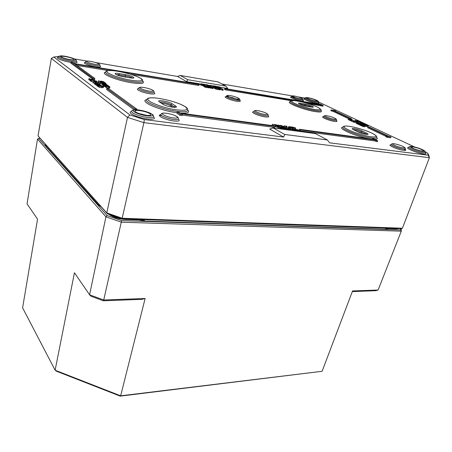 <?xml version="1.0" encoding="UTF-8"?>
<svg xmlns="http://www.w3.org/2000/svg" width="452" height="452" viewBox="0 0 452 452"><rect width="100%" height="100%" fill="white"/><g stroke="black" fill="none" stroke-linecap="round" stroke-linejoin="round"><path stroke-width="0.68" d="M225.938 86.129L187.766 79.705L186.625 81.648L177.529 76.45L180.218 75.439L217.966 81.897L225.938 86.129L227.768 88.485L220.113 87.213M217.259 86.739L216.593 86.626M215.564 86.456L215.203 86.394M210.338 85.586L208.66 85.309M206.055 84.874L207.321 85.196L206.609 84.626L208.186 85.496L206.92 85.298L204.428 84.258L205.79 84.835M200.846 84.01L202.095 84.326L201.4 83.756L203.586 84.97L200.558 83.965M199.112 83.722L186.625 81.648M187.766 79.705L180.218 75.439M273.161 127.933L284.732 134.47L283.63 137.058L269.674 129.086L273.161 127.933L315.389 133.577L327.401 139.95L329.615 142.832L428.185 155.211L429.4 157.691L428.778 155.251L427.66 153.092L428.185 155.211M284.732 134.47L327.401 139.95M283.63 137.058L144.352 119.565L143.894 122.645L429.4 157.691L402.416 228.226L122.283 218.265L106.779 212.903L38.047 135.854L51.353 58.438L127.492 117.39L143.894 122.645L122.029 218.875L401.218 228.65L402.416 228.226M318.479 101.977L414.586 146.973M425.422 152.041L427.66 153.092M221.881 83.976L292.348 95.931M298.201 96.926L305.094 98.095M74.478 58.958L87.134 61.105M95.485 62.523L177.529 76.45M144.352 119.565L129.893 114.949L53.833 57.003L58.901 56.472M203.586 84.97L203.366 85.835L199.993 84.818L198.982 84.253L199.196 83.388M208.186 85.496L207.83 86.332M206.897 86.191L206.225 86.061M205.377 85.761L204.869 85.484M211.208 86.846L210.186 86.191L210.4 85.338L213.847 86.552L210.4 85.338M213.847 86.552L213.626 87.405L212.683 87.343M218.05 87.852L217.135 87.321M213.316 87.694L209.818 87.083L208.073 86.208L210.406 87.134L210.858 87.129L209.66 86.468L211.994 87.394L212.44 87.394L211.705 86.807L213.316 87.694L213.095 88.558L208.847 87.626M223.203 89.417L219.553 88.106L221.327 88.4L223.203 89.417L222.977 90.27L222.553 90.214M222.757 89.456L222.531 90.315L220.316 89.253M97.864 86.326L96.937 85.744L97.304 84.575L100.321 85.027L101.497 85.722L98.886 84.852L97.785 84.835L98.779 85.349L98.044 85.236L97.146 84.66M93.123 81.936L90.88 81.247L91.089 80.185L96.434 81.518L95.451 80.789L96.044 80.88L97.259 81.772L91.089 80.185M90.157 80.383L88.778 79.592L88.982 78.575M103.649 85.4L102.745 85.117L102.954 84.049L106.062 84.451L102.124 83.445L105.898 84.021L107.604 85.242L104.045 84.846L106.836 84.982L102.954 84.049M102.807 84.79L101.909 84.507L102.124 83.445M104.22 85.976L103.581 85.733L103.796 84.665M365.086 125.961L364.804 126.78L362.832 126.554L362.476 126.385L362.753 125.56L364.538 125.792L361.453 124.95L364.657 125.43L363.86 125.424L365.086 125.961L362.753 125.56M362.572 126.091L361.176 125.769L361.453 124.95M359.843 124.831L358.56 124.526L358.837 123.712L360.623 123.944L357.56 123.102L361.165 124.108L358.837 123.712M358.662 124.238L357.283 123.916L357.56 123.102M357.334 123.763L356.425 123.509L356.696 122.695L359.34 123.21L356.696 122.695M351.413 120.006L351.142 120.814L350.554 120.724L350.125 120.52L350.396 119.712L351.413 120.006L350.396 119.712M365.724 125.989L365.024 125.882M367.956 126.65L368.239 125.837L367.956 126.65L365.99 126.413L365.634 126.244L365.911 125.43L367.696 125.667L363.538 124.311L365.809 124.656L367.99 125.662L365.911 125.43M356.035 121.695L355.521 121.492M278.856 126.927L277.647 126.91M284.732 127.148L283.766 126.859L284.732 127.148L284.223 128.108M289.308 127.718L286.455 127.068L286.059 126.673L286.415 126.306L284.11 125.854L286.579 126.193L286.992 126.419L286.681 126.763L286.98 127.131L289.308 127.718L289.009 128.701L287.681 128.577M286.557 128.244L285.783 127.758L286.059 126.673M285.884 127.255L284.607 127.08M291.902 127.972L292.099 126.95L295.772 128.029L295.535 128.611L295.049 128.543L292.099 126.95M295.772 128.029L295.535 128.611M294.167 129.204L292.444 128.464M290.348 130.232L289.732 129.724L290.031 128.735L290.63 128.701L294.337 130.368L290.896 129.379L290.031 128.735M323.163 105.435L225.604 89.004L224.74 88.541L320.061 104.339L319.106 103.887L320.287 104.084L323.163 105.435L322.92 106.197L307.264 103.327M291.483 100.734L225.384 89.852L224.514 89.389L224.74 88.541M274.765 126.436L273.601 125.78L180.207 113.09L179.178 112.412L177.19 112.141L180.28 114.186L182.275 114.458L181.241 113.774L274.765 126.436L274.471 127.436L182.133 115.04M182.275 114.458L182.003 115.571L180.009 115.3L176.924 113.249L177.19 112.141M349.43 119.096L333.034 111.345L330.836 110.678L331.084 109.904L334.666 110.48L335.666 110.955L334.474 110.763L351.566 118.803L350.356 118.61L333.282 110.565L331.084 109.904M385.889 136.34L367.679 127.73L367.962 126.91L387.307 136.024L386.064 135.849L387.279 136.419L390.986 136.945L388.539 136.199L369.188 127.091L367.962 126.91M390.986 136.945L390.686 137.787L386.98 137.267L385.765 136.69L386.064 135.849M134.171 109.864L106.61 89.53L106.83 88.439L108.892 88.745L136.894 109.198L134.707 108.904L106.83 88.439M377.702 140.809L377.386 141.708L374.793 140.911L300.275 130.905L299.083 130.261L299.388 129.283L373.844 139.402L372.595 138.787L373.923 138.973L377.702 140.809L375.103 140.013L300.58 129.927L299.388 129.283M198.987 84.603L75.173 64.122L94.801 78.462L92.807 78.151L71.004 62.144L72.891 62.455L74.518 63.642L198.151 84.134L198.987 84.603L198.767 85.473L130.481 74.235M108.446 70.614L76.964 65.433M94.801 78.462L94.598 79.501L94.022 79.416M92.948 79.247L70.823 63.122L71.004 62.144M279.308 128.758L278.087 128.074L278.387 127.074L281.347 128.283L281.794 128.227L280.138 127.311L283.093 128.515L283.534 128.464L282.393 127.617L284.613 128.843L280.732 128.266L278.387 127.074M289.986 128.882L289.105 128.379M288.523 127.52L288.788 126.492L289.353 126.571L290.122 127.73L292.523 128.198L289.998 127.859L288.788 126.492M283.511 127.701L282.472 127.278M282.686 126.56L279.528 125.809L278.121 125.029L281.099 126.221L281.624 126.187L280.506 125.357L282.686 126.56L282.393 127.549L278.946 126.639M277.839 126.261L272.398 124.243L275.381 125.441L275.912 125.407L274.81 124.577L277.839 126.261L277.545 127.255L274.748 126.509M272.906 125.684L272.11 125.238L272.398 124.243M360.233 123.136L358.091 122.667M362.504 124.475L361.244 124.17L361.515 123.362L363.301 123.599L360.346 122.814L362.611 123.159L365.018 124.317L363.046 124.08L364.318 124.051L361.515 123.362M361.329 123.921L360.656 123.82M363.312 124.972L363.018 124.927M350.063 119.458L349.486 120.215L348.176 119.594L348.441 118.791L352.328 119.656L349.752 119.413L348.441 118.791M350.238 120.181L349.842 120.119M353.345 121.82L351.244 121.057L351.515 120.249L355.6 121.26L351.515 120.249M356.611 122.944L353.278 122.017L353.549 121.209L357.498 122.209L356.442 121.599L358.176 122.419L353.549 121.209M361.21 125.667L359.775 125.029L360.052 124.204L362.871 124.859L361.052 124.385L360.566 124.379L361.261 124.814L360.052 124.21L359.775 125.029M100.039 81.518L99.83 82.575L98.231 81.829L98.44 80.772L101.434 81.705L100.547 81.19L101.672 81.179L104 81.885L102.35 81.998L98.44 80.772M102.039 83.852L100.005 83.174L99.988 81.835M104.44 83.795L103.485 83.597M105.943 87.078L105.028 86.79L105.243 85.722L108.367 86.117L104.395 85.1L108.192 85.677L109.926 86.92L106.35 86.524L109.147 86.654L105.243 85.722M105.096 86.456L104.18 86.174L104.395 85.1M109.627 87.88L106.13 87.603L106.096 86.338M90.937 80.97L90.101 80.665L90.31 79.603L91.581 79.976L90.31 79.603M94.649 83.202L92.954 82.801L93.163 81.733L94.92 81.998L94.072 81.371L98.508 82.693L93.163 81.733M95.146 84.202L94.502 83.959L94.711 82.885L98.796 83.648L94.711 82.885M97.005 85.377L95.999 85.083L96.214 84.004L99.361 84.394L95.315 83.332L99.157 83.914L100.061 84.575L96.214 84.004M96.073 84.699L95.101 84.411L95.315 83.332M102.519 87.575L99.005 87.332L98.965 86.055L102.135 86.445L98.056 85.371L103.435 86.179L101.745 86.078L102.841 86.626L101.74 86.62L98.965 86.055M98.83 86.756L97.835 86.456L98.056 85.371M103.683 86.366L103.468 87.445L102.7 87.332M220.401 88.931L220.169 89.807L219.276 89.795L218.553 89.558L218.774 88.694L219.666 88.592L217.028 87.784L218.683 88.021L220.401 88.931L218.774 88.694M218.598 89.366L217.96 89.208M215.655 88.852L214.169 88.174M218.096 88.688L217.875 89.547L215.847 89.219L215.819 88.213L217.367 88.468L214.389 87.315L216.169 87.575L215.084 87.626L218.096 88.688L215.819 88.213M209.01 86.982L208.79 87.852L205.264 87.236L203.53 86.36L203.75 85.496L207.677 86.682L208.135 86.682L207.411 86.1L209.01 86.982L205.485 86.366L203.75 85.496M216.853 87.134L214.847 86.801L216.135 86.92L213.158 85.812L214.949 86.044L213.875 86.089L216.853 87.134L216.418 87.954M214.598 86.665L214.434 87.304L213.711 87.095M209.66 86.468L209.508 86.818M308.032 106.531L303.597 105.582M363.238 133.764L356.097 130.984M172.913 107.26L170.636 105.757C168.071 104.378 164.952 103.502 161.268 103.124M129.08 77.671L119.599 75.863M108.892 214.327C113.073 217.305 118.582 219.022 125.43 219.491L140.696 220.051M142.018 220.101L125.594 219.497M398.783 228.565L396.41 228.881L386.906 228.554M385.471 229.187L385.567 228.3L386.754 228.729M38.047 135.854L107.469 213.836L122.029 218.875M315.756 100.124C312.812 98.694 305.778 97.197 307.247 98.321C308.157 99.242 315.253 101.304 316.547 101.022C317.067 100.926 316.801 100.626 315.756 100.124M421.513 149.522C417.45 147.561 409.874 145.99 411.783 147.51C413.038 148.776 421.083 151.363 422.942 151.092C423.863 150.951 423.388 150.426 421.513 149.522M138.95 113.514L146.262 115.3M150.092 113.836C146.199 110.836 131.131 108.864 135.798 112.011C138.159 113.814 146.855 115.932 149.719 115.401C151.053 115.175 151.177 114.65 150.092 113.836M73.716 59.105C71.359 57.251 58.658 55.099 61.619 57.076C63.223 58.353 71.687 60.302 73.574 59.834L73.716 59.105M129.893 114.949L127.492 117.39L106.779 212.903L107.469 213.836M53.833 57.003L51.353 58.438M202.62 83.948L205.022 84.857L203.315 84.654L204.485 84.722L202.62 83.948M209.106 85.75L209.914 85.987L209.106 85.75L208.914 86.49M209.197 86.643L209.383 85.903M209.784 86.49L209.914 85.987M214.717 87.304L214.847 86.801M214.638 86.355L214.711 86.072M205.264 87.236L205.485 86.366M206.581 87.4L206.801 86.53M208.14 87.677L208.361 86.807M208.315 87.773L208.536 86.908M206.841 86.4L206.937 86.021M205.248 86.14L205.344 85.756M215.847 89.219L216.073 88.355M215.853 87.897L215.926 87.609M218.378 88.315L217.915 87.908L219.457 88.473L218.378 88.315M218.83 89.711L219.056 88.846M99.005 87.332L99.22 86.242M98.09 86.643L98.304 85.558M101.124 86.377L101.197 85.993M96.248 85.264L96.462 84.185M95.349 84.592L95.558 83.513M98.361 84.326L98.434 83.953M94.745 84.14L94.954 83.066M97.457 82.388L94.824 81.603L97.457 82.388M95.276 82.97L95.395 82.354M95.022 82.931L95.169 82.185M95.824 83.055L95.943 82.433M98.361 83.439L98.508 82.693M93.976 81.857L94.072 81.371M93.202 82.987L93.411 81.914M90.406 80.891L90.609 79.829M91.519 80.292L91.581 79.976M106.13 87.603L106.35 86.524M109.599 88.044L109.813 86.97M104.435 86.355L104.649 85.287M107.423 86.049L107.491 85.716M105.282 86.976L105.497 85.903M108.254 86.665L108.327 86.326M102.564 82.846L100.214 82.111L99.994 81.789L100.706 81.897L102.305 82.654L102.966 82.648L102.327 82.191L104.898 82.586L105.971 83.36L103.231 82.473L103.638 82.829L102.564 82.846L102.434 83.49M104.35 83.733L104.565 82.676M105.254 83.919L105.384 83.27M105.841 84.01L105.971 83.36M102.237 82.643L102.327 82.191M103.418 81.931L101.191 81.366L103.457 81.801M360.589 125.486L360.865 124.667M360.984 125.633L361.261 124.814M359.747 123.277L359.351 123.091L360.148 123.34L359.696 123.43M357.56 122.825L357.724 122.345M353.667 122.204L353.939 121.39M358.018 122.899L358.176 122.419M355.99 121.825L356.086 121.543M355.102 121.108L353.396 120.627L355.102 121.108M349.486 120.215L349.752 119.413M352.074 120.413L352.328 119.656M362.436 124.673L362.696 123.916M362.792 124.82L363.046 124.08M360.091 123.56L360.346 122.814M360.43 123.735L360.69 122.978M361.589 124.34L361.866 123.526M359.905 122.125L357.99 121.582L359.905 122.125M360.278 122.3L357.504 121.424L360.967 122.13L361.289 122.351L360.278 122.3L360.001 123.102M275.929 126.571L276.223 125.577M277.025 127.187L277.319 126.187M274.149 125.001L274.296 124.503M281.636 127.345L281.929 126.357M281.878 127.481L282.172 126.492M279.85 125.775L279.991 125.289M281.251 125.458L283.946 126.729L281.172 125.724M283.144 127.65L283.438 126.662M289.257 128.6L289.557 127.617M289.698 128.843L289.998 127.859M292.241 129.136L292.523 128.198M280.539 128.922L280.732 128.266M281.912 129.102L282.127 128.374M283.641 129.334L283.85 128.639M283.918 129.374L284.093 128.775M284.432 129.441L284.613 128.843M281.749 127.984L281.878 127.543M280.003 127.752L280.138 127.311M292.444 128.973L294.902 129.306L295.325 129.538L295.043 129.877L295.359 130.272L297.698 130.86L294.834 130.21L294.427 129.786L294.749 129.425L292.376 129.193M294.325 130.306L294.444 129.91M297.591 131.199L297.698 130.86M295.139 130.131L295.325 129.538M92.603 79.196L92.807 78.151M300.275 130.905L300.58 129.927M374.793 140.911L375.103 140.013M376.053 141.527L376.369 140.629M372.448 139.21L372.595 138.787M134.51 109.825L134.707 108.904M136.758 109.791L136.894 109.198M386.98 137.267L387.279 136.419M351.385 119.339L351.566 118.803M350.159 119.209L350.356 118.61M335.565 111.271L335.666 110.955M331.836 111.152L332.084 110.373M333.034 111.345L333.282 110.565M180.009 115.3L180.28 114.186M225.384 89.852L225.604 89.004M320.779 105.553L321.016 104.791M321.739 106.005L321.977 105.243M295.631 129.402L297.569 129.667L300.156 131.069L299.348 131.131L295.631 129.402L295.365 130.278M295.676 130.419L295.936 129.571M296.354 130.605L296.642 129.667M299.258 131.419L299.348 131.131M299.67 131.475L299.761 131.187M300.021 131.521L300.156 131.069M291.444 129.453L290.642 128.899L291.879 129.136L293.727 130.199L291.444 129.453M283.636 127.78L286.076 128.916L286.512 128.86L284.85 127.944L287.805 129.148L288.235 129.097L287.088 128.249L289.314 129.475L285.466 128.905L283.636 127.78M285.274 129.554L285.466 128.905M286.63 129.735L286.85 129.006M288.348 129.961L288.557 129.272M288.625 130.001L288.8 129.408M289.133 130.069L289.314 129.475M286.444 128.611L286.574 128.182M284.72 128.379L284.85 127.944M295.088 128.362L293.936 127.735L295.258 127.916L295.088 128.362M292.421 128.142L292.636 127.43M292.659 128.577L292.958 127.6M293.128 128.639L293.427 127.667M294.817 129.295L295.049 128.543M290.359 126.707L291.557 127.102L290.359 126.707L290.071 127.656M290.676 127.809L290.918 127.012M291.314 127.893L291.557 127.102M283.862 126.684L284.11 125.854M284.184 126.916L284.449 126.035M285.783 127.758L286.076 126.775M286.805 127.023L286.992 126.419M283.494 127.763L283.766 126.859M283.896 127.927L284.15 127.068M276.138 124.735L279.15 125.955L277.336 125.78L278.522 125.786L275.81 124.933L275.404 124.707L276.138 124.735M357.634 121.232L355.17 120.345L357.266 121.063L356.634 120.605L358.187 120.842L359.673 121.543L357.379 120.831L358.086 121.215L357.583 121.396M356.538 120.893L356.634 120.605M354.984 120.904L355.17 120.345M365.99 126.413L366.267 125.599M363.272 125.091L363.538 124.311M363.617 125.272L363.888 124.481M364.538 125.413L364.724 124.871M364.905 125.543L365.075 125.04M350.554 120.724L350.825 119.921M356.769 123.673L357.046 122.859M358.911 124.695L359.187 123.876M357.634 124.085L357.905 123.266M359.532 123.814L359.628 123.532M362.832 126.554L363.109 125.729M361.532 125.933L361.809 125.114M363.436 125.662L363.532 125.373M103.83 85.914L104.045 84.846M102.158 84.688L102.372 83.626M105.13 84.383L105.197 84.055M102.994 85.298L103.209 84.236M105.954 84.993L106.022 84.66M93.88 79.569L92.982 79.162L94.592 79.919L91.428 79.552L88.982 78.535L90.332 79.168L93.846 79.727M92.903 79.569L92.965 79.151L92.886 79.563M93.383 79.682L93.451 79.343M92.067 80.428L92.231 79.597M94.389 80.976L94.592 79.919M96.44 81.97L96.502 81.659M91.151 81.45L91.36 80.388M97.174 82.191L97.259 81.772M95.361 81.247L95.451 80.789M99.451 83.756L100.118 83.857L99.451 83.756L99.389 84.083M99.101 83.908L99.169 83.552M99.999 84.473L100.118 83.857M97.429 86.146L97.643 85.061M97.83 86.321L98.044 85.236M98.886 84.852L98.779 85.349M220.299 88.784L220.418 88.332M222.152 90.253L222.378 89.394M209.598 87.948L209.818 87.083M210.898 88.106L211.124 87.242M212.446 88.383L212.672 87.518M212.626 88.479L212.847 87.615M211.14 87.106L211.237 86.733M218.649 87.021L218.192 86.626L219.712 87.185L218.649 87.021M217.548 86.705L218.954 86.733L220.649 87.631L219.316 87.547L219.921 87.298L217.548 86.705L217.327 87.552M219.045 87.394L218.864 88.078M219.152 88.18L219.316 87.547M215.649 86.129L216.638 86.445L215.649 86.129L215.547 86.513M215.977 86.654L216.056 86.349M216.508 86.948L216.638 86.445M211.451 85.835L210.926 85.468L212.033 85.688L213.327 86.422L211.451 85.835M207.293 84.739L209.344 85.688L207.236 84.97M208.683 86.36L208.875 85.609M207.349 86.089L207.541 85.321M207.53 86.162L207.717 85.417M206.039 84.959L206.14 84.547M202.1 85.315L202.321 84.451M202.892 85.756L203.112 84.891M200.824 84.1L200.931 83.676M400.681 228.633L400.721 229.955L121.633 220.621L107.09 215.581L105.937 216.83L89.586 294.789L74.439 272.771L55.121 370.222L22.6 307.84L37.55 219.158L27.047 203.897L37.505 139.075L105.937 216.83L121.39 222.192L401.286 231.164L378.115 290.02L375.844 290.692L352.311 291.596M378.115 290.02L352.554 290.952L322.112 371.284L120.656 395.816L55.121 370.222L56.5 371.239L120.226 396.133L120.656 395.816L145.12 298.489L103.734 299.992L89.586 294.789L90.982 296.224L103.338 300.778L103.734 299.992L121.633 220.621M140.227 299.41L103.338 300.778M140.775 299.608L145.12 298.489M120.226 396.133L322.112 371.284M400.721 229.955L401.286 231.164L401.206 228.65M107.09 215.581L38.686 138.397L39.861 138.013M37.505 139.075L38.686 138.397M405.789 150.087L403.868 149.166L405.789 150.087M105.011 72.382L105.683 72.489M291.817 96.948C287.314 96.519 295.393 100.011 300.959 100.875C303.654 101.265 304.185 100.982 302.563 100.039M160.872 114.695C155.471 115.141 165.421 120.012 173.873 120.978C178.89 121.469 180.376 120.848 178.337 119.119M138.736 88.66C133.99 88.829 142.391 92.722 149.849 93.756C154.443 94.321 155.838 93.909 154.047 92.513M409.003 147.527C403.15 147.182 416.586 153.149 423.53 153.917C426.066 154.188 426.603 153.787 425.14 152.708M131.73 111.514C125.859 112.294 137.402 117.865 147.488 119.012C153.725 119.616 155.742 118.887 153.544 116.831M73.224 62.698C76.727 62.975 77.846 62.596 76.58 61.562L76.168 61.297M58.692 57.274C54.15 57.494 62.376 61.06 70.484 62.331L70.953 62.41M348.577 126.193C344.842 125.809 342.972 126.153 342.972 127.232L342.972 127.238C341.39 129.215 361.029 136.702 371.386 137.962C361.024 136.707 341.384 129.221 342.966 127.238C336.118 127.78 355.803 136.498 369.538 138.815M374.844 139.419C377.335 139.402 377.962 138.792 376.736 137.6M290.483 101.672C284.155 102.101 303.433 109.904 315.428 111.638C320.637 112.384 322.457 112.006 320.886 110.503M305.173 98.609C300.523 98.253 309.982 102.225 316.146 103.18C319.005 103.598 319.66 103.327 318.118 102.367M323.96 116.757C319.072 116.39 328.474 120.571 334.463 121.39C337.147 121.729 337.695 121.396 336.113 120.373M226.492 96.626C221.853 96.496 230.339 100.316 236.842 101.248C240.345 101.706 241.227 101.35 239.492 100.186L232.481 97.621L226.373 96.321C227.412 97.649 230.825 98.909 236.611 100.084C238.543 100.367 239.588 100.333 239.746 99.971L239.746 99.977C239.588 100.338 238.543 100.372 236.611 100.084C230.825 98.898 227.412 97.643 226.373 96.316C226.384 95.525 227.429 95.248 229.503 95.474M253.967 111.763C249.029 111.689 258.437 116.017 265.256 116.91C268.703 117.317 269.573 116.91 267.861 115.678M105.689 72.139C99.174 73.286 116.859 80.597 131.933 82.812C141.38 84.112 145.013 83.569 142.832 81.19M146.555 99.655C138.753 101.316 159.946 110.61 176.896 112.706L177.048 112.723M180.167 113.068C187.444 113.531 190.009 112.554 187.868 110.135M85.66 62.438C81.303 62.466 88.439 65.653 95.4 66.743C99.852 67.388 101.423 67.15 100.107 66.032M394.692 143.838C392.534 143.504 391.415 143.736 391.342 144.527L391.342 144.533C390.675 145.38 399.093 148.635 403.218 149.092C399.093 148.64 390.675 145.386 391.342 144.533L391.421 144.826C385.923 144.431 397.308 149.612 403.551 150.318C405.969 150.572 406.416 150.171 404.89 149.12M295.97 97.728L291.568 96.592C292.625 97.688 295.681 98.79 300.733 99.881L302.976 99.869L300.727 99.886C295.676 98.79 292.625 97.694 291.568 96.592L291.568 96.587C291.574 95.96 292.359 95.745 293.924 95.943M300.501 98.886C295.84 97.852 293.212 96.881 292.608 95.977C294.58 95.852 297.518 96.57 301.433 98.118C303.021 98.943 302.71 99.203 300.501 98.886M402.879 147.877C399.331 147.442 392.421 144.821 392.573 143.979C392.489 143.069 399.223 144.651 402.783 146.375C405.139 147.578 405.173 148.081 402.879 147.877M403.218 149.092L405.184 148.928L403.212 149.098M173.619 119.452C167.935 118.786 160.279 115.808 160.878 114.531L160.878 114.525C160.279 115.802 167.941 118.774 173.619 119.447C176.54 119.791 178.133 119.627 178.404 118.961L178.404 118.972C178.133 119.639 176.534 119.797 173.619 119.452M85.637 62.41L85.524 62.127C86.321 63.274 89.558 64.421 95.248 65.551C98.095 65.998 99.638 65.992 99.875 65.517L99.875 65.529C99.638 65.998 98.095 66.009 95.248 65.557C89.558 64.427 86.321 63.286 85.524 62.127L85.524 62.122C85.462 61.291 86.552 60.963 88.79 61.133M95.09 64.37C88.801 63.003 86.185 61.924 87.247 61.122C89.389 60.805 96.931 62.602 98.7 63.851C99.7 64.698 98.496 64.868 95.09 64.37M173.365 117.921C167.562 117.204 160.443 114.085 162.731 113.299C164.726 112.424 173.896 114.514 176.692 116.469C178.393 117.831 177.286 118.311 173.365 117.921M311.168 107.039L311.366 107.067C316.767 107.983 310.032 104.751 304.981 103.977L305.224 105.005C307.931 105.531 310.145 106.243 311.869 107.141M306.722 106.322L311.366 107.067M299.67 104.169L300.795 104.288L300.557 103.254C295.066 102.299 301.699 105.553 306.919 106.35M304.981 103.977L300.557 103.254M300.699 104.61L300.795 104.288L305.224 105.005L304.981 105.808M317.214 106.983C322.027 109.491 321.265 110.333 314.925 109.514C305.185 108.017 289.478 102.101 291.681 100.83C293.28 99.395 309.869 103.412 317.214 106.983M353.374 129.645C355.651 129.786 358.3 130.515 361.334 131.82L362.278 131.052C357.566 128.701 348.628 127.396 353.718 129.82L353.978 129.95M361.035 132.69L361.334 131.82L365.521 133.854L366.476 133.08L362.278 131.052M358.142 131.978L357.894 131.86C362.747 134.295 371.776 135.555 366.476 133.08M365.38 134.261L365.521 133.854L366.515 134.43M353.718 129.82L357.894 131.86M371.821 133.125C377.793 136.205 377.544 137.419 371.075 136.775C360.967 135.447 342.729 128.475 344.164 126.577C344.932 124.503 362.866 128.775 371.821 133.125M159.923 102.163C161.37 101.514 168.822 103.231 170.89 104.689L172.11 103.762C168.421 101.203 155.273 99.282 159.46 101.943L162.867 104.192M170.636 105.757L170.89 104.689L174.302 106.921L175.529 105.983L172.11 103.762M163.381 104.519L162.81 104.18C166.585 106.847 180.037 108.723 175.529 105.983M174.195 107.361L174.302 106.921L174.839 107.373M159.46 101.943L162.81 104.18M184.795 106.435C189.332 109.791 186.54 110.921 176.416 109.83C161.149 107.808 142.657 99.802 149.013 98.169C154.511 96.321 177.517 101.677 184.795 106.435M130.057 77.829L130.216 77.851C137.809 79.123 132.487 75.716 125.227 74.591L125.402 75.8C128.747 76.422 131.142 77.185 132.583 78.1M123.718 76.806L130.216 77.851M116.175 74.62L119.125 74.783L118.955 73.569C111.271 72.241 116.328 75.665 123.876 76.829M125.227 74.591L118.955 73.569M118.944 75.665L119.125 74.783L125.402 75.8L125.204 76.767M140.544 78.298C143.99 80.908 140.996 81.58 131.56 80.309C117.48 78.134 101.841 71.546 108.305 70.665C114.023 69.591 134.826 74.54 140.544 78.298M138.707 88.603L138.685 88.4C139.634 89.863 143.284 91.208 149.646 92.434C152.369 92.818 153.849 92.745 154.081 92.219L154.081 92.225C153.849 92.756 152.369 92.824 149.64 92.44C143.284 91.219 139.634 89.869 138.685 88.4L138.685 88.4C138.555 87.468 139.877 87.106 142.651 87.309M149.437 91.123C144.261 90.366 138.199 87.812 140.369 87.332C142.29 86.778 150.375 88.671 152.663 90.208C154.025 91.264 152.951 91.57 149.437 91.123M108.706 214.265C113.017 217.322 118.633 219.079 125.554 219.525L144.324 219.909L144.233 221.022M125.769 219.005L125.707 219.26C119.255 218.853 113.808 217.265 109.361 214.491M398.455 228.554L396.681 228.492M316.626 100.271C318.609 101.276 318.293 101.598 315.677 101.225C311.716 100.581 305.247 98.203 306.027 97.688C306.569 97.112 313.552 98.813 316.626 100.271M422.439 149.64C425.4 151.121 425.535 151.742 422.846 151.51C418.648 151.002 410.139 147.798 410.173 146.759C409.924 145.634 417.993 147.538 422.439 149.64M151.725 114.051C153.703 115.763 152.132 116.362 147.007 115.853C139.425 114.921 130.628 110.972 133.877 110.017C136.741 108.955 148.42 111.604 151.725 114.051M75.094 59.336C76.213 60.37 74.586 60.568 70.201 59.918C63.805 58.867 57.421 56.167 60.647 55.901C63.574 55.551 73.06 57.811 75.094 59.336M412.563 146.561C410.077 146.25 408.874 146.482 408.953 147.25C408.139 148.239 418.377 152.183 423.191 152.708L425.366 152.522L423.185 152.714C418.377 152.188 408.139 148.245 408.953 147.256L408.981 147.488M155.584 97.954C147.589 97.626 150.855 98.011 148.945 98.09C148.301 97.943 147.482 98.547 146.476 99.903C145.069 102.655 163.24 109.57 176.659 111.265C183.523 112.13 187.247 111.836 187.829 110.39L187.829 110.395C187.241 111.847 183.518 112.136 176.653 111.271C163.24 109.576 145.069 102.666 146.476 99.909L146.476 99.909M131.735 111.463L131.735 111.452C131.029 113.051 140.188 116.599 147.245 117.424C151.098 117.876 153.205 117.656 153.561 116.774L153.561 116.78C153.205 117.661 151.098 117.882 147.245 117.435C140.182 116.61 131.023 113.056 131.735 111.463L131.735 111.458C131.142 110.248 133.385 109.746 138.465 109.943M142.821 81.264L142.821 81.264C142.278 82.473 138.589 82.575 131.747 81.563C119.814 79.778 104.638 74.286 105.672 72.207C104.638 74.281 119.814 79.772 131.747 81.558C138.589 82.569 142.284 82.467 142.821 81.258C142.352 79.767 143.397 79.535 137.583 76.778M105.672 72.207L105.672 72.207C105.463 70.936 107.649 70.399 112.243 70.591M58.664 57.218L58.624 57.02C59.551 58.393 63.455 59.76 70.342 61.122C74.026 61.698 76.021 61.687 76.32 61.093L76.32 61.099C76.015 61.698 74.026 61.704 70.342 61.127C63.455 59.766 59.545 58.398 58.624 57.02L58.624 57.02C58.359 56.184 59.613 55.816 62.393 55.912M257.437 110.593C255.131 110.322 253.951 110.616 253.9 111.474C253.357 112.367 260.459 115.051 264.991 115.655C266.878 115.915 267.906 115.853 268.076 115.469L268.076 115.475C267.906 115.859 266.878 115.921 264.991 115.661C260.454 115.062 253.357 112.373 253.894 111.48L253.945 111.723M264.725 114.412C260.408 113.808 254.047 111.282 255.227 110.655C256.165 109.96 263.476 111.684 266.33 113.266C268.138 114.362 267.607 114.746 264.725 114.412M371.386 137.962C374.663 138.397 376.448 138.267 376.742 137.583L376.742 137.589C376.443 138.272 374.657 138.402 371.386 137.973M236.379 98.92C232.192 98.282 226.362 95.993 227.667 95.508C228.74 94.96 235.695 96.621 238.215 98.022C239.797 98.988 239.181 99.287 236.379 98.92M290.5 101.593L290.495 101.598C289.291 103.186 305.614 109.175 315.174 110.576C318.722 111.113 320.637 111.062 320.92 110.429L320.914 110.435C320.632 111.068 318.722 111.119 315.174 110.582C305.608 109.181 289.286 103.192 290.495 101.598L290.5 101.598C289.772 100.994 291.252 100.672 294.947 100.626M323.943 116.74L323.807 116.424C323.287 117.136 330.271 119.735 334.192 120.277L336.441 120.181L334.192 120.283C330.271 119.74 323.287 117.141 323.807 116.424L323.807 116.424C323.898 115.695 324.847 115.463 326.655 115.723M333.921 119.17C330.367 118.656 324.35 116.384 324.937 115.791C325.304 115.141 331.672 116.661 334.587 118.096C336.48 119.096 336.254 119.452 333.921 119.17M305.162 98.592L305.004 98.293C304.507 98.948 311.716 101.547 315.914 102.203L318.44 102.192L315.908 102.208C311.716 101.553 304.507 98.954 305.004 98.293L305.004 98.287C305.01 97.666 305.846 97.451 307.507 97.638M202.75 84.507L202.858 84.072M204.084 85.547L204.259 84.857M204.773 85.756L204.988 84.891M214.045 87.202L214.265 86.349M204.575 86.948L204.796 86.078M205.993 87.411L206.214 86.541M207.592 87.671L207.813 86.807M214.355 88.406L214.581 87.547M215.259 88.75L215.48 87.891M217.988 89.219L218.214 88.36M219.276 89.795L219.502 88.931M220.169 89.807L220.395 88.948M101.525 87.705L101.74 86.62M108.644 87.976L108.864 86.903M107.938 86.62L108.005 86.281M100.971 83.597L101.186 82.535M103.423 83.643L103.576 82.885M100.005 83.174L100.214 82.111M101.886 81.767L101.96 81.371M98.378 81.976L98.587 80.925M102.22 82.643L102.35 81.998M103.92 82.439L103.983 82.128M360.187 125.311L360.464 124.492M362.425 125.091L362.527 124.803M351.509 121.198L351.78 120.39M352.91 121.707L353.181 120.899M357.651 122.17L357.826 121.65M273.579 125.78L273.799 125.029M275.296 126.616L275.59 125.616M279.234 126.803L279.528 125.809M281.02 127.391L281.313 126.396M279.573 128.792L279.839 127.882M281.398 129.035L281.568 128.458M283.144 129.266L283.319 128.696M294.653 130.803L294.834 130.21M292.789 130.074L292.919 129.651M291.738 129.611L291.879 129.136M290.625 130.266L290.896 129.379M286.127 129.667L286.302 129.097M287.862 129.899L288.031 129.328M286.161 128.052L286.455 127.068M288.161 128.656L288.461 127.673M276.319 125.413L276.466 124.916M278.059 125.814L278.161 125.486M278.11 126.989L278.409 125.995M356.464 121.611L356.668 121.012M355.532 121.17L355.707 120.65M367.493 126.639L367.77 125.825M364.329 126.775L364.606 125.955M105.638 84.942L105.7 84.614M88.987 79.897L89.191 78.834M89.914 80.309L90.123 79.253M93.649 80.823L93.83 79.902M97.09 85.948L97.304 84.869M100.694 85.767L100.773 85.388M208.903 87.66L209.129 86.79M210.321 88.123L210.542 87.253M211.909 88.383L212.129 87.513M218.271 87.903L218.485 87.066M219.632 88.117L219.762 87.631M212.717 86.366L212.796 86.055M211.931 86.078L212.033 85.688M210.728 86.603L210.948 85.75M213.005 87.405L213.225 86.547M205.231 85.682L205.445 84.823M206.7 86.162L206.92 85.298M199.993 84.818L200.208 83.953M201.468 85.298L201.682 84.434M100.011 205.474L99.468 205.841M46.788 145.781L46.251 146.154M137.911 219.683L145.301 221.124L386.251 229.249L388.409 228.61M45.369 144.194L45.454 145.454L98.265 204.92L101.35 206.976M45.703 145.538L45.923 144.809M145.239 221.079L386.251 229.249M387.709 228.582L387.692 228.927L386.172 229.215M101.271 206.886L98.265 204.92M98.547 205.005L45.454 145.454M301.365 98.084C302.84 98.824 303.377 99.417 302.976 99.864L302.58 100.039M402.958 146.459C405.077 147.635 405.817 148.454 405.184 148.917M160.884 114.52L160.878 114.531C161.771 113.424 161.466 112.785 166.33 113.237M178.404 118.961L178.404 118.972C178.15 118.012 179.45 117.644 174.156 115.22M97.282 63.15C99.587 64.224 100.451 65.015 99.875 65.517L99.666 65.732M150.985 89.377C154.867 91.242 153.793 91.247 154.081 92.219M142.103 220.096L141.058 220.062M422.97 149.9C425.942 151.533 425.236 151.578 425.366 152.516L425.185 152.691M180.704 104.344C188.326 108.017 187.179 108.147 187.829 110.39L187.829 110.395M148.2 112.322C155.042 115.147 153.047 115.887 153.561 116.774L153.561 116.78M73.252 58.421C77.19 60.252 75.97 60.24 76.32 61.093L76.218 61.263M265.527 112.87C267.635 113.842 268.488 114.706 268.076 115.469M372.787 133.606C375.759 135.08 377.075 136.408 376.742 137.583L376.742 137.589M237.469 97.655C239.554 98.711 240.311 99.485 239.746 99.971L239.52 100.174M317.739 107.243C320.643 109.085 321.7 110.147 320.92 110.429L320.914 110.435M334.497 118.057C336.175 118.848 336.819 119.56 336.441 120.181L336.135 120.373M316.711 100.31C318.219 101.039 318.796 101.666 318.44 102.186L318.135 102.361M159.567 115.158L162.053 115.893M205.022 84.857L204.807 85.722M214.355 87.349L214.135 88.208M217.028 87.784L216.954 88.078M102.841 86.626L102.621 87.705M100.061 84.575L99.988 84.936M109.926 86.92L109.706 87.993M103.638 82.829L103.474 83.648M99.988 81.812L99.779 82.869M100.547 81.19L100.48 81.513M104.129 82.049L104.045 82.456M361.289 122.351L361.097 122.927M357.504 121.424L357.312 122.006M294.427 129.786L294.286 130.255M294.337 130.368L294.224 130.747M107.604 85.242L107.536 85.575M88.982 78.535L88.778 79.592M94.643 79.868L94.434 80.919M217.316 86.501L217.096 87.349M46.194 145.115L45.754 145.572M387.437 229.091L387.302 228.571M138.95 219.988L145.103 221.073"/></g></svg>
